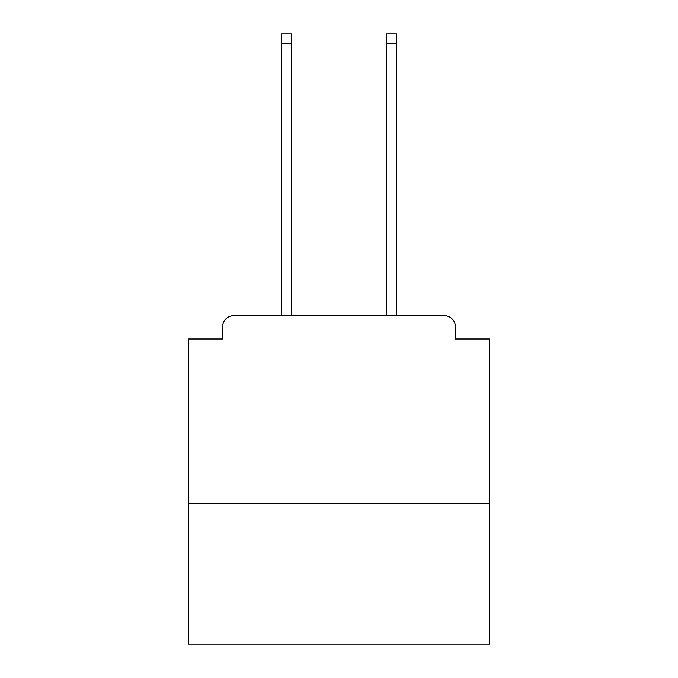 <?xml version="1.0" encoding="UTF-8"?>
<svg xmlns="http://www.w3.org/2000/svg" width="678" height="678" viewBox="0 0 678 678"><rect width="100%" height="100%" fill="white"/><g stroke="black" fill="none" stroke-linecap="round" stroke-linejoin="round"><path stroke-width="1.02" d="M489.296 503.576L489.296 339L455.48 339L455.48 326.974A11.272 11.272 0 0 0 444.209 315.702L233.791 315.702A11.272 11.272 0 0 0 222.52 326.974L222.52 339L188.704 339L188.704 644.1L489.296 644.1L489.296 503.576L188.704 503.576M222.52 326.974L222.52 339M444.209 315.702L397.613 315.702M280.387 315.702L233.791 315.702M455.48 339L455.48 326.974M291.277 43.29L281.514 43.29L281.514 33.9L291.277 33.9L291.277 315.702M281.514 43.29L281.514 315.702M396.486 33.9L396.486 43.29L386.723 43.29L386.723 33.9L396.486 33.9M386.723 315.702L386.723 43.29M396.486 315.702L396.486 43.29"/></g></svg>
